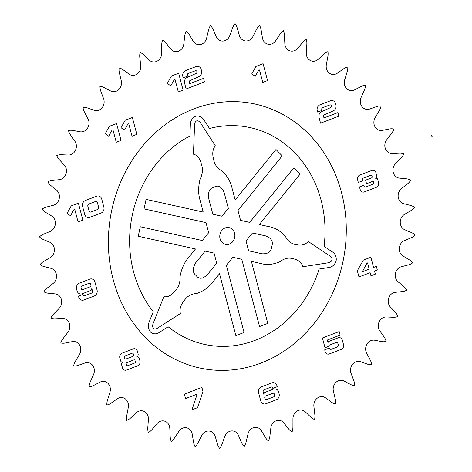 <?xml version="1.0" encoding="UTF-8"?>
<svg xmlns="http://www.w3.org/2000/svg" width="472" height="472" viewBox="0 0 472 472"><rect width="100%" height="100%" fill="white"/><g stroke="black" fill="none" stroke-linecap="round" stroke-linejoin="round"><path stroke-width="0.71" d="M432.352 136.957L431.921 136.119L431.202 135.965L431.668 135.576M183.107 90.117L178.646 73.243L171.472 75.992L167.294 83.461L170.781 85.839L174.121 79.868L175.035 79.514L178.322 91.951L183.107 90.117M204.482 81.927L203.544 78.376L189.585 83.727L189.231 82.37A1.416 1.239 -79.9 0 1 190.015 80.606L198.913 76.641A4.714 4.136 -79.9 0 0 201.532 70.753L201.196 69.496A4.714 4.136 -79.9 0 0 196.039 66.581L185.667 70.552A4.714 4.136 -79.9 0 0 182.853 76.523L183.207 77.856L187.59 76.175L187.355 75.284A1.416 1.239 -79.9 0 1 188.204 73.496L195.378 70.747A1.416 1.239 -79.9 0 1 196.93 71.62L196.93 71.62A1.416 1.239 -79.9 0 1 196.151 73.408L187.248 77.367A4.714 4.136 -79.9 0 0 184.629 83.255L186.139 88.96L204.482 81.927M267.553 80.57L263.093 63.696L255.918 66.446L251.741 73.915L255.228 76.293L258.567 70.322L259.482 69.968L262.768 82.405L267.553 80.57M338.89 116.141L337.946 112.59L323.993 117.935L323.633 116.584A1.416 1.239 -79.9 0 1 324.417 114.814L333.32 110.849A4.714 4.136 -79.9 0 0 335.934 104.967L335.604 103.704A4.714 4.136 -79.9 0 0 330.441 100.79L320.069 104.76A4.714 4.136 -79.9 0 0 317.255 110.731L317.609 112.065L321.993 110.383L321.762 109.498A1.416 1.239 -79.9 0 1 322.606 107.704L329.786 104.955A1.416 1.239 -79.9 0 1 331.332 105.828L331.338 105.852A1.416 1.239 -79.9 0 1 330.553 107.616L321.65 111.581A4.714 4.136 -79.9 0 0 319.037 117.469L320.541 123.168L338.89 116.141M375.334 274.114L374.514 271.005L377.305 269.931L376.367 266.379L373.576 267.447L370.88 257.234L363.298 260.137L357.316 270.745L358.962 276.964L370.131 272.686L370.951 275.79L375.334 274.114M362.407 271.724L366.909 263.158L367.546 262.91L369.187 269.128L362.407 271.724M120.537 360.608L119.835 357.947A3.77 3.31 -79.9 0 1 122.089 353.168L133.251 348.891A3.77 3.31 -79.9 0 1 137.381 351.221L138.089 353.888A2.354 2.071 -79.9 0 1 136.679 356.873A2.354 2.071 -79.9 0 1 139.264 358.331L139.966 360.991A3.77 3.31 -79.9 0 1 137.712 365.771L126.543 370.048A3.77 3.31 -79.9 0 1 122.419 367.717L121.711 365.051A2.354 2.071 -79.9 0 1 123.121 362.065A2.354 2.071 -79.9 0 1 120.537 360.608M125.021 355.959L132.201 353.209A0.944 0.826 -79.9 0 1 133.234 353.793L133.582 355.127A0.944 0.826 -79.9 0 1 133.021 356.319L125.841 359.068A0.944 0.826 -79.9 0 1 124.809 358.484L124.455 357.151A0.944 0.826 -79.9 0 1 125.021 355.959M127.599 365.729L134.78 362.98A0.944 0.826 -79.9 0 0 135.346 361.788L134.992 360.455A0.944 0.826 -79.9 0 0 133.959 359.87L126.779 362.62A0.944 0.826 -79.9 0 0 126.219 363.818L126.567 365.145A0.944 0.826 -79.9 0 0 127.599 365.729M363.865 185.236L359.475 186.918L360.183 189.585A3.77 3.31 -79.9 0 0 364.313 191.915L376.278 187.331A3.77 3.31 -79.9 0 0 378.526 182.552L377.706 179.443A1.888 1.658 -79.9 0 0 375.641 178.28A1.888 1.658 -79.9 0 0 376.768 175.891L375.948 172.781A3.77 3.31 -79.9 0 0 371.818 170.451L359.853 175.035A3.77 3.31 -79.9 0 0 357.599 179.808L358.301 182.475L362.691 180.794L362.337 179.46A0.944 0.826 -79.9 0 1 362.903 178.268L370.88 175.212A0.944 0.826 -79.9 0 1 371.912 175.796L372.142 176.687A0.944 0.826 -79.9 0 1 371.582 177.879L365.599 180.168L366.537 183.726L372.52 181.431A0.944 0.826 -79.9 0 1 373.553 182.015L373.789 182.9A0.944 0.826 -79.9 0 1 373.228 184.098L365.251 187.154A0.944 0.826 -79.9 0 1 364.219 186.57L363.865 185.236M325.155 351.616L324.683 349.841L329.474 348.006L329.704 348.897A0.944 0.826 -79.9 0 0 330.736 349.475L337.12 347.032A1.888 1.658 -79.9 0 0 338.247 344.643L338.011 343.758A1.888 1.658 -79.9 0 0 335.946 342.589L329.562 345.032A0.944 0.826 -79.9 0 0 329.002 346.23L325.013 347.758L322.429 337.987L339.185 331.568L340.123 335.12L327.361 340.011L328.064 342.678A0.944 0.826 -79.9 0 1 328.624 341.48L338.2 337.816A3.77 3.31 -79.9 0 1 342.33 340.147L343.498 344.589A3.77 3.31 -79.9 0 1 341.25 349.363L329.285 353.947A3.77 3.31 -79.9 0 1 325.155 351.616M260.745 400.84L258.632 392.846A4.714 4.136 -79.9 0 1 261.447 386.875L271.819 382.904A4.714 4.136 -79.9 0 1 276.981 385.819L277.217 386.704L272.828 388.385L272.71 387.943A1.416 1.239 -79.9 0 0 271.164 387.069L263.984 389.819A1.416 1.239 -79.9 0 0 263.14 391.607L263.96 394.716A1.888 1.658 -79.9 0 1 265.087 392.332L273.459 389.123A4.714 4.136 -79.9 0 1 278.622 392.037L279.094 393.813A4.714 4.136 -79.9 0 1 276.279 399.784L265.907 403.755A4.714 4.136 -79.9 0 1 260.745 400.84M266.562 399.589L273.742 396.84A1.416 1.239 -79.9 0 0 274.586 395.046L274.356 394.161A1.416 1.239 -79.9 0 0 272.804 393.288L265.624 396.037A1.416 1.239 -79.9 0 0 264.78 397.825L265.016 398.716A1.416 1.239 -79.9 0 0 266.562 399.589M202.966 391.4L201.91 387.406L184.357 394.126L185.531 398.569L197.196 394.102L192.01 409.779L197.591 407.643L202.966 391.4M94.937 282.049L97.049 290.044A4.714 4.136 -79.9 0 1 94.235 296.015L83.868 299.986A4.714 4.136 -79.9 0 1 78.706 297.071L78.47 296.18L82.86 294.504L82.972 294.947A1.416 1.239 -79.9 0 0 84.523 295.82L91.704 293.071A1.416 1.239 -79.9 0 0 92.547 291.277L91.727 288.168A1.888 1.658 -79.9 0 1 90.6 290.557L82.222 293.767A4.714 4.136 -79.9 0 1 77.06 290.852L76.594 289.076A4.714 4.136 -79.9 0 1 79.408 283.106L89.774 279.135A4.714 4.136 -79.9 0 1 94.937 282.049M89.12 283.3L81.939 286.05A1.416 1.239 -79.9 0 0 81.095 287.837L81.331 288.728A1.416 1.239 -79.9 0 0 82.877 289.601L90.058 286.852A1.416 1.239 -79.9 0 0 90.901 285.064L90.671 284.173A1.416 1.239 -79.9 0 0 89.12 283.3M121.033 140.426L116.572 123.552L109.392 126.301L105.215 133.771L108.702 136.148L112.041 130.178L112.961 129.824L116.248 142.261L121.033 140.426M136.827 134.378L132.367 117.498L125.186 120.248L121.009 127.717L124.496 130.095L127.835 124.124L128.75 123.776L132.036 136.213L136.827 134.378M82.848 220.035L78.387 203.155L71.207 205.904L67.036 213.373L70.523 215.751L73.856 209.78L74.777 209.432L78.063 221.864L82.848 220.035M84.706 214.43L82.594 206.435A4.714 4.136 -79.9 0 1 85.408 200.464L96.577 196.187A4.714 4.136 -79.9 0 1 101.74 199.101L103.852 207.096A4.714 4.136 -79.9 0 1 101.032 213.067L89.869 217.344A4.714 4.136 -79.9 0 1 84.706 214.43M89.019 210.819L87.851 206.382A1.888 1.658 -79.9 0 1 88.972 203.992L95.356 201.55A1.888 1.658 -79.9 0 1 97.421 202.712L98.595 207.155A1.888 1.658 -79.9 0 1 97.468 209.544L91.084 211.987A1.888 1.658 -79.9 0 1 89.019 210.819M143.913 54.911L149.217 60.05A8.484 7.446 -79.9 0 0 157.259 61.094A8.484 7.446 -79.9 0 0 161.713 53.165L161.725 45.1A13.487 11.841 -79.9 0 1 162.575 40.096A13.487 11.841 -79.9 0 1 166.061 43.082L170.693 48.988A8.484 7.446 -79.9 0 0 178.505 51.218A8.484 7.446 -79.9 0 0 183.809 43.967L184.753 35.919A13.487 11.841 -79.9 0 1 186.169 31.063A13.487 11.841 -79.9 0 1 189.26 34.55L193.137 41.129A8.484 7.446 -79.9 0 0 200.576 44.504A8.484 7.446 -79.9 0 0 206.647 38.055L208.506 30.167A13.487 11.841 -79.9 0 1 210.465 25.529A13.487 11.841 -79.9 0 1 213.108 29.465L216.17 36.598A8.484 7.446 -79.9 0 0 223.114 41.064A8.484 7.446 -79.9 0 0 229.84 35.524L232.584 27.936A13.487 11.841 -79.9 0 1 235.05 23.6A13.487 11.841 -79.9 0 1 237.198 27.919L239.392 35.483A8.484 7.446 -79.9 0 0 245.717 40.964A8.484 7.446 -79.9 0 0 252.986 36.427L256.573 29.27A13.487 11.841 -79.9 0 1 259.5 25.305A13.487 11.841 -79.9 0 1 261.122 29.925L262.408 37.795A8.484 7.446 -79.9 0 0 268.007 44.197A8.484 7.446 -79.9 0 0 275.695 40.745L280.055 34.131A13.487 11.841 -79.9 0 1 283.406 30.615A13.487 11.841 -79.9 0 1 284.468 35.465L284.828 43.501A8.484 7.446 -79.9 0 0 289.607 50.71A8.484 7.446 -79.9 0 0 297.578 48.404L302.641 42.456A13.487 11.841 -79.9 0 1 306.346 39.436A13.487 11.841 -79.9 0 1 306.835 44.433L306.257 52.498A8.484 7.446 -79.9 0 0 310.133 60.392A8.484 7.446 -79.9 0 0 318.258 59.277L323.939 54.085A13.487 11.841 -79.9 0 1 327.94 51.625A13.487 11.841 -79.9 0 1 327.839 56.675L326.341 64.64A8.484 7.446 -79.9 0 0 329.244 73.083A8.484 7.446 -79.9 0 0 337.386 73.166L343.581 68.829A13.487 11.841 -79.9 0 1 347.811 66.965A13.487 11.841 -79.9 0 1 347.127 71.992L344.725 79.709A8.484 7.446 -79.9 0 0 346.613 88.565A8.484 7.446 -79.9 0 0 354.625 89.845L361.233 86.435A13.487 11.841 -79.9 0 1 365.617 85.202A13.487 11.841 -79.9 0 1 364.36 90.111L361.104 97.456A8.484 7.446 -79.9 0 0 361.941 106.566A8.484 7.446 -79.9 0 0 369.688 109.026L376.597 106.601A13.487 11.841 -79.9 0 1 381.057 106.017A13.487 11.841 -79.9 0 1 379.252 110.725L375.193 117.569A8.484 7.446 -79.9 0 0 374.969 126.779A8.484 7.446 -79.9 0 0 382.314 130.378L389.406 128.98A13.487 11.841 -79.9 0 1 393.866 129.051A13.487 11.841 -79.9 0 1 391.548 133.487L386.757 139.712A8.484 7.446 -79.9 0 0 385.465 148.863A8.484 7.446 -79.9 0 0 392.291 153.536L399.442 153.188A13.487 11.841 -79.9 0 1 403.831 153.919A13.487 11.841 -79.9 0 1 401.029 157.996L395.583 163.501A8.484 7.446 -79.9 0 0 393.259 172.439A8.484 7.446 -79.9 0 0 399.442 178.109L406.528 178.811A13.487 11.841 -79.9 0 1 410.77 180.192A13.487 11.841 -79.9 0 1 407.542 183.85L401.536 188.535A8.484 7.446 -79.9 0 0 398.209 197.101A8.484 7.446 -79.9 0 0 403.654 203.668L410.551 205.42A13.487 11.841 -79.9 0 1 414.575 207.42A13.487 11.841 -79.9 0 1 410.964 210.589L404.51 214.376A8.484 7.446 -79.9 0 0 400.238 222.43A8.484 7.446 -79.9 0 0 404.84 229.781L411.442 232.543A13.487 11.841 -79.9 0 1 415.171 235.139A13.487 11.841 -79.9 0 1 411.254 237.764L404.451 240.59A8.484 7.446 -79.9 0 0 399.306 247.989A8.484 7.446 -79.9 0 0 402.994 256.001L409.177 259.73A13.487 11.841 -79.9 0 1 412.558 262.869A13.487 11.841 -79.9 0 1 408.386 264.91L401.359 266.721A8.484 7.446 -79.9 0 0 395.436 273.341A8.484 7.446 -79.9 0 0 398.144 281.878L403.808 286.516A13.487 11.841 -79.9 0 1 406.776 290.138A13.487 11.841 -79.9 0 1 402.427 291.56L395.288 292.327A8.484 7.446 -79.9 0 0 388.686 298.056A8.484 7.446 -79.9 0 0 390.368 306.971L395.412 312.429A13.487 11.841 -79.9 0 1 397.92 316.482A13.487 11.841 -79.9 0 1 393.471 317.261L386.35 316.972A8.484 7.446 -79.9 0 0 379.175 321.715A8.484 7.446 -79.9 0 0 379.801 330.854L384.143 337.037A13.487 11.841 -79.9 0 1 386.143 341.451A13.487 11.841 -79.9 0 1 381.671 341.569L374.685 340.235A8.484 7.446 -79.9 0 0 367.068 343.899A8.484 7.446 -79.9 0 0 366.626 353.109L370.19 359.918A13.487 11.841 -79.9 0 1 371.653 364.614A13.487 11.841 -79.9 0 1 367.234 364.071L360.496 361.705A8.484 7.446 -79.9 0 0 352.572 364.242A8.484 7.446 -79.9 0 0 351.068 373.358L353.793 380.68A13.487 11.841 -79.9 0 1 354.69 385.577A13.487 11.841 -79.9 0 1 350.395 384.385L344.035 381.034A8.484 7.446 -79.9 0 0 335.928 382.391A8.484 7.446 -79.9 0 0 333.397 391.264L335.232 398.964A13.487 11.841 -79.9 0 1 335.551 403.985A13.487 11.841 -79.9 0 1 331.456 402.156L325.574 397.872A8.484 7.446 -79.9 0 0 317.426 398.032A8.484 7.446 -79.9 0 0 313.904 406.51L314.824 414.457A13.487 11.841 -79.9 0 1 314.558 419.514A13.487 11.841 -79.9 0 1 310.735 417.089L305.431 411.95A8.484 7.446 -79.9 0 0 297.384 410.906A8.484 7.446 -79.9 0 0 292.935 418.835L292.923 426.9A13.487 11.841 -79.9 0 1 292.074 431.904A13.487 11.841 -79.9 0 1 288.587 428.918L283.955 423.012A8.484 7.446 -79.9 0 0 276.144 420.782A8.484 7.446 -79.9 0 0 270.839 428.033L269.895 436.081A13.487 11.841 -79.9 0 1 268.479 440.936A13.487 11.841 -79.9 0 1 265.388 437.45L261.506 430.871A8.484 7.446 -79.9 0 0 254.066 427.496A8.484 7.446 -79.9 0 0 248.001 433.945L246.142 441.833A13.487 11.841 -79.9 0 1 244.183 446.471A13.487 11.841 -79.9 0 1 241.54 442.535L238.478 435.402A8.484 7.446 -79.9 0 0 231.534 430.936A8.484 7.446 -79.9 0 0 224.808 436.476L222.064 444.063A13.487 11.841 -79.9 0 1 219.598 448.4A13.487 11.841 -79.9 0 1 217.45 444.081L215.25 436.517A8.484 7.446 -79.9 0 0 208.931 431.036A8.484 7.446 -79.9 0 0 201.662 435.573L198.075 442.73A13.487 11.841 -79.9 0 1 195.142 446.695A13.487 11.841 -79.9 0 1 193.526 442.075L192.234 434.205A8.484 7.446 -79.9 0 0 186.635 427.803A8.484 7.446 -79.9 0 0 178.947 431.255L174.587 437.868A13.487 11.841 -79.9 0 1 171.242 441.385A13.487 11.841 -79.9 0 1 170.18 436.535L169.82 428.499A8.484 7.446 -79.9 0 0 165.041 421.289A8.484 7.446 -79.9 0 0 157.07 423.596L152.002 429.544A13.487 11.841 -79.9 0 1 148.296 432.564A13.487 11.841 -79.9 0 1 147.813 427.567L148.391 419.502A8.484 7.446 -79.9 0 0 144.515 411.608A8.484 7.446 -79.9 0 0 136.384 412.723L130.709 417.915A13.487 11.841 -79.9 0 1 126.708 420.375A13.487 11.841 -79.9 0 1 126.809 415.325L128.307 407.36A8.484 7.446 -79.9 0 0 125.399 398.917A8.484 7.446 -79.9 0 0 117.262 398.834L111.067 403.171A13.487 11.841 -79.9 0 1 106.837 405.035A13.487 11.841 -79.9 0 1 107.522 400.008L109.917 392.291A8.484 7.446 -79.9 0 0 108.029 383.435A8.484 7.446 -79.9 0 0 100.023 382.155L93.415 385.565A13.487 11.841 -79.9 0 1 89.031 386.798A13.487 11.841 -79.9 0 1 90.282 381.889L93.539 374.544A8.484 7.446 -79.9 0 0 92.707 365.434A8.484 7.446 -79.9 0 0 84.96 362.974L78.051 365.399A13.487 11.841 -79.9 0 1 73.591 365.983A13.487 11.841 -79.9 0 1 75.39 361.275L79.449 354.431A8.484 7.446 -79.9 0 0 79.68 345.221A8.484 7.446 -79.9 0 0 72.328 341.622L65.242 343.02A13.487 11.841 -79.9 0 1 60.776 342.949A13.487 11.841 -79.9 0 1 63.1 338.512L67.891 332.288A8.484 7.446 -79.9 0 0 69.183 323.137A8.484 7.446 -79.9 0 0 62.357 318.464L55.206 318.812A13.487 11.841 -79.9 0 1 50.817 318.081A13.487 11.841 -79.9 0 1 53.619 314.004L59.059 308.499A8.484 7.446 -79.9 0 0 61.389 299.561A8.484 7.446 -79.9 0 0 55.2 293.891L48.12 293.189A13.487 11.841 -79.9 0 1 43.872 291.808A13.487 11.841 -79.9 0 1 47.106 288.15L53.106 283.465A8.484 7.446 -79.9 0 0 56.439 274.899A8.484 7.446 -79.9 0 0 50.994 268.332L44.097 266.58A13.487 11.841 -79.9 0 1 40.073 264.58A13.487 11.841 -79.9 0 1 43.678 261.411L50.138 257.623A8.484 7.446 -79.9 0 0 54.41 249.57A8.484 7.446 -79.9 0 0 49.802 242.219L43.206 239.457A13.487 11.841 -79.9 0 1 39.471 236.861A13.487 11.841 -79.9 0 1 43.394 234.236L50.197 231.41A8.484 7.446 -79.9 0 0 55.336 224.011A8.484 7.446 -79.9 0 0 51.649 215.999L45.465 212.27A13.487 11.841 -79.9 0 1 42.091 209.131A13.487 11.841 -79.9 0 1 46.256 207.09L53.289 205.279A8.484 7.446 -79.9 0 0 59.212 198.659A8.484 7.446 -79.9 0 0 56.504 190.122L50.84 185.484A13.487 11.841 -79.9 0 1 47.873 181.862A13.487 11.841 -79.9 0 1 52.221 180.44L59.36 179.673A8.484 7.446 -79.9 0 0 65.962 173.944A8.484 7.446 -79.9 0 0 64.281 165.029L59.236 159.571A13.487 11.841 -79.9 0 1 56.728 155.518A13.487 11.841 -79.9 0 1 61.177 154.739L68.298 155.028A8.484 7.446 -79.9 0 0 75.467 150.285A8.484 7.446 -79.9 0 0 74.847 141.146L70.505 134.963A13.487 11.841 -79.9 0 1 68.505 130.549A13.487 11.841 -79.9 0 1 72.977 130.431L79.963 131.765A8.484 7.446 -79.9 0 0 87.58 128.101A8.484 7.446 -79.9 0 0 88.016 118.891L84.459 112.082A13.487 11.841 -79.9 0 1 82.995 107.386A13.487 11.841 -79.9 0 1 87.414 107.929L94.146 110.295A8.484 7.446 -79.9 0 0 102.076 107.758A8.484 7.446 -79.9 0 0 103.575 98.642L100.855 91.32A13.487 11.841 -79.9 0 1 99.958 86.423A13.487 11.841 -79.9 0 1 104.247 87.615L110.613 90.966A8.484 7.446 -79.9 0 0 118.72 89.609A8.484 7.446 -79.9 0 0 121.251 80.736L119.416 73.036A13.487 11.841 -79.9 0 1 119.097 68.015A13.487 11.841 -79.9 0 1 123.192 69.844L129.074 74.128A8.484 7.446 -79.9 0 0 137.222 73.968A8.484 7.446 -79.9 0 0 140.739 65.49L139.818 57.543A13.487 11.841 -79.9 0 1 140.09 52.486A13.487 11.841 -79.9 0 1 143.913 54.911M234.566 233.227A8.561 7.517 -79.9 0 0 221.852 230.401A8.561 7.517 -79.9 0 0 225.545 244.378A8.561 7.517 -79.9 0 0 234.566 233.227M341.439 192.287A134.862 118.407 -79.9 0 0 141.187 147.807A134.862 118.407 -79.9 0 0 199.343 367.906A134.862 118.407 -79.9 0 0 341.439 192.287M204.942 121.44L204.11 120.189C202.134 116.944 199.408 115.616 195.945 116.212L195.184 116.46C191.886 118.283 190.263 121.298 190.316 125.517L189.909 136.036A110.778 97.261 -79.9 0 0 153.264 311.715L149.476 321.19M193.455 154.191L194.547 125.705C194.529 123.18 195.207 121.587 196.588 120.915C198.122 120.537 199.52 121.339 200.771 123.322L215.338 145.807C212.677 149.123 212.093 153.612 213.586 159.276C214.548 164.575 217.332 168.427 221.952 170.846C227.362 175.991 230.767 181.909 232.165 188.593L235.168 199.945L275.984 149.5L282.197 155.86L237.965 210.53L240.561 220.353L249.706 222.383L293.861 167.808L300.074 174.168L259.334 224.524L268.721 226.607C274.769 227.545 280.321 230.802 285.389 236.383C287.961 241.328 291.631 244.089 296.41 244.661C301.561 245.812 305.478 244.738 308.169 241.446L329.432 255.647C331.379 256.792 332.241 258.19 332.011 259.848C331.474 261.523 330.105 262.52 327.904 262.839L302.8 266.739C301.691 262.603 298.558 259.966 293.407 258.821C288.829 257.317 284.362 258.267 280.02 261.677C273.152 264.609 266.774 265.217 260.892 263.506L251.405 261.394L267.783 323.397L259.553 326.547L241.77 259.258L232.838 257.269L226.348 265.293L244.095 332.471L235.864 335.621L219.515 273.736L213.049 281.725C209.066 287.218 203.574 291.159 196.558 293.543C191.378 293.785 187.278 296.109 184.263 300.522C180.611 305.042 179.319 309.378 180.398 313.52L158.031 327.804C156.108 329.19 154.568 329.385 153.424 328.394C152.421 327.09 152.391 325.296 153.335 322.995L163.878 296.611C167.648 297.431 171.365 295.578 175.023 291.059C178.646 287.265 180.316 282.457 180.044 276.633C181.502 268.556 184.469 262.031 188.953 257.057L195.496 248.974L138.249 236.26L140.267 226.749L202.329 240.531L208.671 232.696L206.01 222.642L144.06 208.878L146.078 199.367L203.214 212.058L200.246 200.824C198.181 194.393 198.122 187.195 200.069 179.23C202.677 174.044 203.102 168.958 201.343 163.967C199.845 158.309 197.219 155.046 193.455 154.191M212.843 214.194L208.712 198.565C207.857 191.833 209.651 188.027 214.099 187.148C218.217 184.747 221.575 186.582 224.17 192.641L228.336 208.388L221.993 216.229L212.843 214.194M246.012 240.985L252.502 232.967L265.889 235.941C271.512 238.201 273.465 241.717 271.748 246.472C271.365 251.617 268.149 254.06 262.096 253.806L248.608 250.809L246.012 240.985M205.125 251.116L214.058 253.098L216.719 263.152L207.415 274.651C202.647 279.117 198.895 279.412 196.169 275.536C192.434 272.792 192.293 268.515 195.744 262.703L205.125 251.116M331.716 251.482L324.087 246.39A110.778 97.261 -79.9 0 0 321.06 200.093A110.778 97.261 -79.9 0 0 209.491 128.484L204.24 120.378M328.3 267.594L319.149 269.016A110.778 97.261 -79.9 0 1 168.138 326.76L159.996 331.958M160.032 331.934C156.899 334.318 153.854 334.465 150.898 332.382L149.96 331.35C147.996 328.199 147.842 324.795 149.5 321.137M331.68 251.458C334.949 253.246 336.471 256.148 336.229 260.166L335.875 261.641C334.359 265.264 331.816 267.246 328.246 267.6"/></g></svg>
